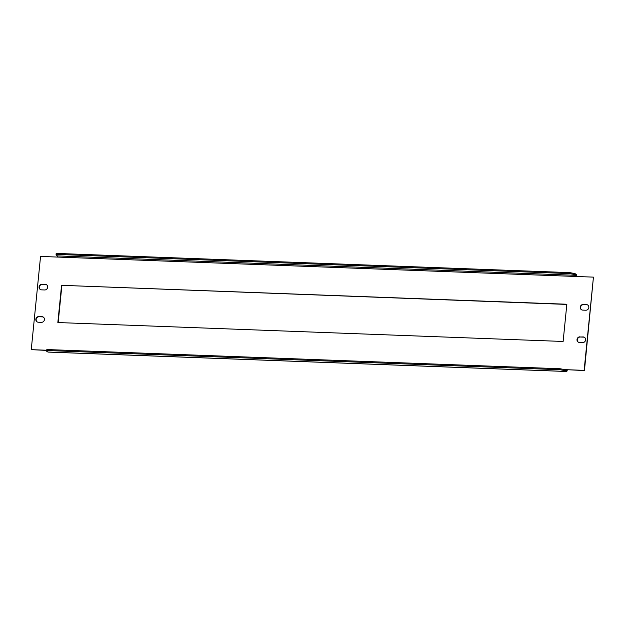 <?xml version="1.0" encoding="UTF-8"?>
<svg xmlns="http://www.w3.org/2000/svg" width="625" height="625" viewBox="0 0 625 625"><rect width="100%" height="100%" fill="white"/><g stroke="black" fill="none" stroke-linecap="round" stroke-linejoin="round"><path stroke-width="0.94" d="M43.398 317.164A2.891 2.688 -57.6 0 0 42.297 316.867L39.172 316.75A2.891 2.688 -57.6 0 0 37.188 321.922M35.852 319.289A2.891 2.688 122.4 0 1 38.859 316.555L41.984 316.672A2.891 2.688 122.4 0 1 44.281 320.297A2.891 2.688 122.4 0 1 41.414 322.336L38.297 322.219A2.891 2.688 122.4 0 1 35.852 319.289M578.367 342.188A2.891 2.688 122.4 0 1 580.352 337.016L583.477 337.133A2.891 2.688 122.4 0 1 584.578 337.43M580.039 336.812A2.891 2.688 -57.6 0 0 578.211 342.094A2.891 2.688 -57.6 0 0 579.477 342.484L582.594 342.594A2.891 2.688 -57.6 0 0 584.43 337.32A2.891 2.688 -57.6 0 0 583.164 336.93L580.352 337.016M587.812 305.055A2.891 2.688 -57.6 0 0 586.703 304.758L583.586 304.641A2.891 2.688 -57.6 0 0 581.602 309.812M580.258 307.18A2.891 2.688 122.4 0 1 583.273 304.445L586.391 304.562A2.891 2.688 122.4 0 1 588.688 308.188A2.891 2.688 122.4 0 1 585.828 310.227L582.703 310.109A2.891 2.688 122.4 0 1 580.258 307.18M40.422 289.555A2.891 2.688 122.4 0 1 42.406 284.383L45.523 284.5A2.891 2.688 122.4 0 1 46.633 284.797M42.094 284.188A2.891 2.688 -57.6 0 0 40.266 289.461A2.891 2.688 -57.6 0 0 41.523 289.852L44.648 289.969A2.891 2.688 -57.6 0 0 46.477 284.695A2.891 2.688 -57.6 0 0 45.211 284.305L42.406 284.383M61.562 285.32L57.844 322.547L563.125 341.461L566.844 304.242L61.562 285.32L566.828 304.422M46.469 350.227L31.25 349.656L40.555 256.43L576.273 276.484L593.438 277.133L584.133 370.352L565.227 369.648M58.172 322.562L61.875 285.523M593.438 277.133L584.445 370.547L566.969 369.711L566.617 370.5L565.367 369.727L565.266 370.703L566.461 371.453A1.984 0.648 92.1 0 0 566.578 371.492A1.984 0.648 92.1 0 0 567.273 369.906M46.453 350.406L31.25 349.656M576.594 276.5A1.984 0.648 92.1 0 0 576.156 274.352L574.961 273.594L574.867 274.562L569.664 273.594L58.922 254.477C56.32 254.383 55.453 254.602 56.312 255.148L57.508 255.906L57.727 257.078M576.273 276.484L576.055 275.32L574.867 274.562M569.664 273.594L569.766 272.625L59.016 253.508L58.922 254.477M569.766 272.625L574.961 273.594M56.414 254.18C55.547 253.633 56.414 253.406 59.016 253.508M56.094 253.82L56.312 255.148M48.156 352.055A1.984 0.648 -87.9 0 1 48.031 352.086A1.984 0.648 -87.9 0 1 47.914 352.039L46.719 351.289C45.859 350.742 46.727 350.516 49.328 350.609L560.07 369.734L560.172 368.758L565.367 369.727M565.266 370.703L560.07 369.734M46.492 349.953L46.719 351.289M46.82 350.312C45.953 349.766 46.82 349.547 49.422 349.641L560.172 368.758M576.055 275.32L57.508 255.906M566.461 371.453L47.914 352.039M49.422 349.641L49.328 350.609M48.031 352.086L566.578 371.492"/></g></svg>
